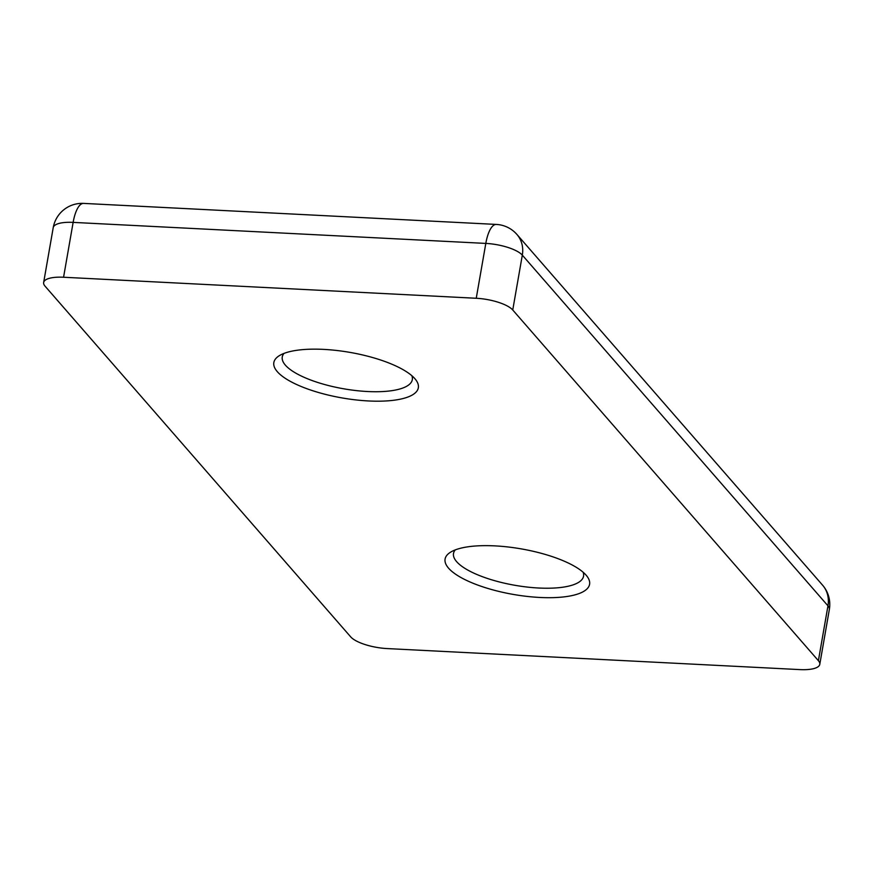 <?xml version="1.0" encoding="UTF-8"?>
<svg xmlns="http://www.w3.org/2000/svg" width="873" height="873" viewBox="0 0 873 873"><rect width="100%" height="100%" fill="white"/><g stroke="black" fill="none" stroke-linecap="round" stroke-linejoin="round"><path stroke-width="1.31" d="M368.559 400.958A73.343 23.113 9.9 0 1 292.979 382.756A73.343 23.113 9.9 0 1 279.251 355.715A73.343 23.113 9.9 0 1 323.61 349.386A73.343 23.113 9.9 0 1 415.559 379.504A73.343 23.113 9.9 0 1 368.559 400.958M284.009 353.412A66.01 20.799 -170.1 0 0 282.263 356.97A66.01 20.799 -170.1 0 0 367.511 391.519A66.01 20.799 -170.1 0 0 412.307 379.668A66.01 20.799 -170.1 0 0 411.86 375.717M539.809 597.459A73.343 23.113 9.9 0 1 464.229 579.257A73.343 23.113 9.9 0 1 450.501 552.216A73.343 23.113 9.9 0 1 494.86 545.876A73.343 23.113 9.9 0 1 586.809 576.005A73.343 23.113 9.9 0 1 539.809 597.459M455.269 549.903A66.01 20.799 -170.1 0 0 453.513 553.46A66.01 20.799 -170.1 0 0 538.761 588.02A66.01 20.799 -170.1 0 0 583.557 576.158A66.01 20.799 -170.1 0 0 583.12 572.219M819.78 664.331A29.333 9.243 -170.1 0 0 818.394 660.686L827.964 605.829A29.333 9.243 -170.1 0 1 829.35 609.474L819.78 664.331A29.333 9.243 -170.1 0 1 799.864 669.602L387.186 648.574A29.333 9.243 -170.1 0 1 350.684 636.854L45.036 286.148A29.333 9.243 -170.1 0 1 43.65 282.514A29.333 9.243 -170.1 0 1 63.565 277.243L476.243 298.271L485.814 243.414L73.136 222.386L63.565 277.243M829.35 609.474A29.333 29.333 0 0 0 822.562 585.15A29.333 25.95 -41.1 0 1 827.964 605.829L522.316 255.134L512.746 309.991L818.394 660.686M512.746 309.991A29.333 9.243 -170.1 0 0 476.243 298.271M496.301 224.426A29.333 10.083 92.9 0 0 485.814 243.414A29.333 9.243 -170.1 0 1 522.316 255.134A29.333 25.95 -41.1 0 0 516.925 234.455A29.333 29.333 0 0 0 496.301 224.426L83.612 203.398A29.333 10.083 92.9 0 0 73.136 222.386A29.333 9.243 -170.1 0 0 53.22 227.657L43.65 282.514M83.612 203.398A29.333 29.333 0 0 0 53.22 227.657M822.562 585.15L516.925 234.455"/></g></svg>
